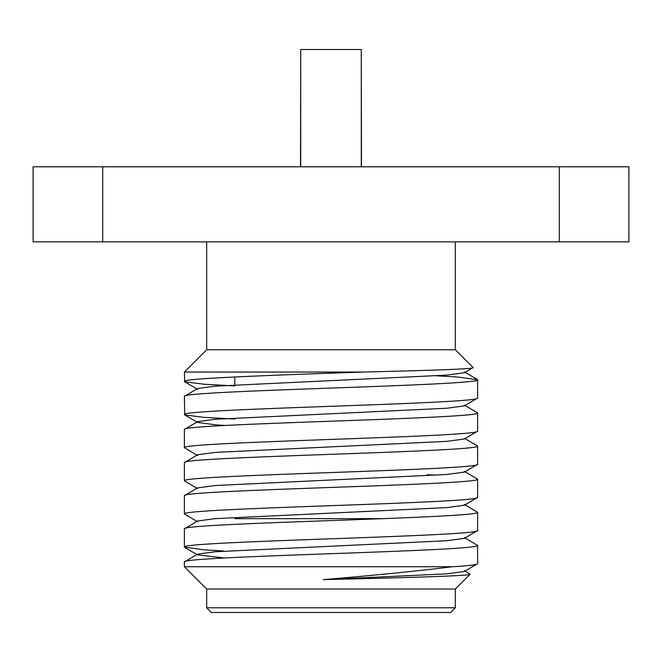 <?xml version="1.0" encoding="UTF-8"?>
<svg xmlns="http://www.w3.org/2000/svg" width="662" height="662" viewBox="0 0 662 662"><rect width="100%" height="100%" fill="white"/><g stroke="black" fill="none" stroke-linecap="round" stroke-linejoin="round"><path stroke-width="0.99" d="M184.392 561.964L184.392 566.738L206.676 589.023L455.324 589.023L470.128 574.211C470.401 575.99 399.178 577.818 323.255 579.639L446.792 573.838L464.368 571.471L477.608 563.627L477.608 545.405C480.173 548.169 408.802 550.933 331 553.689C253.198 556.444 181.827 559.208 184.392 561.964L197.632 554.127L215.208 551.76L446.792 540.722L464.368 538.355L477.608 530.51C480.173 533.274 408.802 536.038 331 538.794C253.198 541.549 181.827 544.305 184.392 547.069L204.037 549.832L223.102 550.941M477.608 563.627C477.062 564.794 468.663 565.828 452.394 566.738L184.392 566.738M184.392 381.469C184.756 380.451 191.301 379.533 204.037 378.705C233.297 376.653 305.414 373.956 363.719 372.052L184.392 372.052L184.706 381.825L204.037 384.225L234.828 385.929M225.577 425.484L215.208 424.797L197.632 422.43L197.632 421.644L215.208 419.278L446.792 408.239L464.368 405.864L477.608 398.028L477.608 379.806C480.173 382.562 408.802 385.325 331 388.081C253.198 390.837 181.827 393.6 184.392 396.364L197.632 388.52L215.208 386.153L446.792 375.114L464.368 372.747L473.073 367.518C475.713 369.106 427.536 370.447 363.719 372.052M184.392 396.364L184.706 414.942L204.037 417.35L234.828 419.054M477.608 398.028C480.173 400.791 408.802 403.555 331 406.311C253.198 409.058 181.827 411.822 184.392 414.586M184.392 495.722L184.392 513.952L197.632 521.788L197.632 521.002L215.208 518.636L446.792 507.597L464.368 505.23L477.608 497.385L477.608 479.164C480.173 481.928 408.802 484.692 331 487.447C253.198 490.203 181.827 492.967 184.392 495.722L197.632 487.886L215.208 485.519L446.792 474.48L464.368 472.114L477.608 464.269L477.608 446.047C480.173 448.811 408.802 451.567 331 454.322C253.198 457.078 181.827 459.842 184.392 462.606L197.632 454.761L215.208 452.394L446.792 441.355L464.368 438.989L477.608 431.144L477.608 412.923C480.173 415.686 408.802 418.45 331 421.206C253.198 423.961 181.827 426.725 184.392 429.481L197.632 421.644M184.392 429.481L184.392 447.711L197.632 455.547M477.608 431.144C480.173 433.908 408.802 436.672 331 439.427C253.198 442.183 181.827 444.947 184.392 447.711M184.392 462.606L184.392 480.827L197.632 488.672M477.608 464.269C480.173 467.033 408.802 469.797 331 472.552C253.198 475.308 181.827 478.063 184.392 480.827M477.608 497.385C480.173 500.149 408.802 502.913 331 505.669C253.198 508.424 181.827 511.188 184.392 513.952M477.608 530.51L477.608 512.289C480.173 515.053 408.802 517.808 331 520.564C253.198 523.319 181.827 526.083 184.392 528.847L197.632 521.002M184.392 528.847L184.392 547.069M477.608 379.806L457.963 377.042L436.423 375.801M477.608 412.923L464.368 405.086M477.608 446.047L464.368 438.203M477.608 479.164L464.368 471.327M436.423 475.167L427.172 474.695M477.608 512.289L464.368 504.444L464.368 505.23M477.608 545.405L464.368 537.569M455.324 241.862L455.324 349.768L206.676 349.768L184.392 372.052M455.324 349.768L473.073 367.518M323.255 579.639C375.296 575.261 418.343 570.967 452.394 566.738M206.676 589.023L206.676 607.79L455.324 607.79L455.324 589.023M455.324 607.79L450.632 612.482L211.368 612.482L206.676 607.79M234.828 377.001L234.828 384.912M206.676 241.862L206.676 349.768M33.1 241.862L33.1 166.799L102.718 166.799L102.718 241.862L33.1 241.862M102.718 241.862L559.282 241.862L559.282 166.799L102.718 166.799M559.282 166.799L628.9 166.799L628.9 241.862L559.282 241.862M464.368 570.685L470.128 574.211M223.102 557.809L197.632 554.913L197.632 554.127M383.943 518.652L234.828 518.652M361.287 166.799L361.287 49.518L361.493 166.799M300.714 166.799L300.714 49.518L300.507 166.799M361.287 49.518L300.714 49.518M477.294 379.442L464.368 371.961M197.632 554.913L184.706 547.433M197.632 422.43L184.706 414.942M197.632 389.306L184.706 381.825"/></g></svg>
